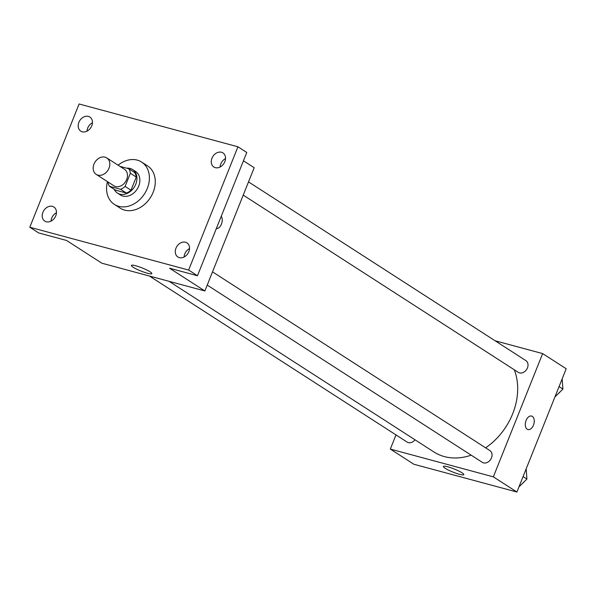 <?xml version="1.0" encoding="UTF-8"?>
<svg xmlns="http://www.w3.org/2000/svg" width="596" height="596" viewBox="0 0 596 596"><rect width="100%" height="100%" fill="white"/><g stroke="black" fill="none" stroke-linecap="round" stroke-linejoin="round"><path stroke-width="0.89" d="M93.974 164.124A9.789 7.636 122.8 0 1 106.796 157.918A9.789 7.636 122.8 0 1 107.913 170.285A9.789 7.636 122.8 0 1 96.187 174.382A9.789 7.636 122.8 0 1 93.974 164.124M106.796 157.918L124.452 169.294A9.789 7.636 122.8 0 1 125.57 181.668A9.789 7.636 122.8 0 1 113.843 185.758L96.187 174.382M128.766 168.743L134.651 172.535A13.298 10.37 122.8 0 1 136.261 177.049L130.986 190.221A13.298 10.37 122.8 0 1 126.434 193.074L115.423 190.109L109.537 186.317L120.548 189.282A13.298 10.37 122.8 0 0 125.1 186.429L130.368 173.257A13.298 10.37 122.8 0 0 128.766 168.743L119.871 166.344M109.537 186.317A13.298 10.37 122.8 0 1 107.951 181.959M114.223 189.334A13.991 10.914 -57.2 0 0 117.457 193.082A13.991 10.914 -57.2 0 0 134.212 187.233A13.991 10.914 -57.2 0 0 132.617 169.562A13.991 10.914 -57.2 0 0 130.174 168.482A13.991 10.914 -57.2 0 0 126.762 168.199M132.617 169.562L135.56 171.462A13.991 10.914 122.8 0 1 137.154 189.126A13.991 10.914 122.8 0 1 120.407 194.981L117.457 193.082M126.434 193.074L120.548 189.282M136.261 177.049L130.368 173.257M130.986 190.221L125.1 186.429M118.075 165.189A25.181 19.638 122.8 0 1 141.617 162.052A25.181 19.638 122.8 0 1 144.493 193.856A25.181 19.638 122.8 0 1 114.343 204.383A25.181 19.638 122.8 0 1 107.466 181.646M141.617 162.052L147.51 165.844A25.181 19.638 122.8 0 1 150.378 197.649A25.181 19.638 122.8 0 1 120.228 208.175L114.343 204.383M179.329 257.636A8.396 6.549 122.8 0 1 177.869 256.988A8.396 6.549 122.8 0 1 176.908 246.386A8.396 6.549 122.8 0 1 186.958 242.877A8.396 6.549 122.8 0 1 188.425 252.6A8.396 6.549 122.8 0 1 179.329 257.636M46.25 221.772A8.396 6.549 122.8 0 1 44.789 221.123A8.396 6.549 122.8 0 1 43.828 210.522A8.396 6.549 122.8 0 1 53.878 207.013A8.396 6.549 122.8 0 1 55.353 216.728A8.396 6.549 122.8 0 1 46.25 221.772M82.241 131.791A8.396 6.549 122.8 0 1 80.78 131.142A8.396 6.549 122.8 0 1 79.819 120.541A8.396 6.549 122.8 0 1 89.869 117.032A8.396 6.549 122.8 0 1 91.337 126.747A8.396 6.549 122.8 0 1 82.241 131.791M215.32 167.662A8.396 6.549 122.8 0 1 213.852 167.014A8.396 6.549 122.8 0 1 212.899 156.413A8.396 6.549 122.8 0 1 222.949 152.904A8.396 6.549 122.8 0 1 224.416 162.619A8.396 6.549 122.8 0 1 215.32 167.662M237.938 146.787L79.097 103.98L29.8 227.24L188.634 270.048L237.938 146.787L246.766 152.479L197.462 275.739L188.634 270.048M29.8 227.24L38.628 232.924L66.536 240.449L101.856 263.209L204.882 290.975L254.187 167.714L243.444 160.793M92.454 122.724A8.396 6.549 -57.2 0 0 87.023 131.142M56.464 212.697A8.396 6.549 -57.2 0 0 51.032 221.123M204.882 290.975L169.562 268.215L197.462 275.739M133.154 267.231A11.004 1.661 21.8 0 1 131.381 265.421A11.004 1.661 21.8 0 1 142.213 267.962A11.004 1.661 21.8 0 1 151.816 273.594A11.004 1.661 21.8 0 1 144.329 272.29A11.004 1.661 21.8 0 1 133.154 267.231M189.543 248.569A8.396 6.549 -57.2 0 0 184.112 256.995M225.534 158.588A8.396 6.549 -57.2 0 0 220.103 167.014M221.258 216.259A6.996 4.247 -74.9 0 1 221.444 224.133A6.996 4.247 -74.9 0 1 216.326 228.588A6.996 4.247 -74.9 0 0 221.436 224.126A6.996 4.247 -74.9 0 0 221.258 216.259M514.303 369.788A60.211 46.965 122.8 0 1 485.628 447.834M471.183 455.165A60.211 46.965 122.8 0 1 433.873 451.947L169.07 281.327M149.402 276.022L407.098 442.068A6.996 5.453 -57.2 0 0 415.01 439.796M248.517 181.884L525.873 360.602A6.996 5.453 122.8 0 1 526.67 369.438A6.996 5.453 122.8 0 1 518.297 372.358L243.228 195.115M212.526 271.865L489.89 450.583A6.996 5.453 122.8 0 1 490.687 459.419A6.996 5.453 122.8 0 1 482.313 462.34L207.237 285.097M395.99 434.909L390.32 449.079L493.354 476.852L542.651 353.592L495.105 340.778M390.32 449.079L413.87 464.254L516.903 492.02L566.2 368.76L542.651 353.592M516.903 492.02L493.354 476.852M445.167 468.277A11.004 1.661 21.8 0 1 443.394 466.467A11.004 1.661 21.8 0 1 454.227 469.007A11.004 1.661 21.8 0 1 463.83 474.639A11.004 1.661 21.8 0 1 456.342 473.343A11.004 1.661 21.8 0 1 445.167 468.277M526.097 420.433A6.996 4.247 -74.9 0 1 531.595 416.053A6.996 4.247 -74.9 0 1 533.874 423.912A6.996 4.247 -74.9 0 1 527.959 429.56A6.996 4.247 -74.9 0 1 526.097 420.433M531.595 416.053A6.996 4.247 -74.9 0 1 533.874 423.912A6.996 4.247 -74.9 0 1 527.952 429.56M518.945 486.91L526.916 479.05L526.171 468.836M526.916 479.05L523.079 476.577M524.152 481.777A6.996 5.453 122.8 0 1 522.357 483.542M554.936 396.929L562.907 389.069L562.162 378.862M562.907 389.069L559.07 386.595M560.143 391.796A6.996 5.453 122.8 0 1 558.348 393.569"/></g></svg>
